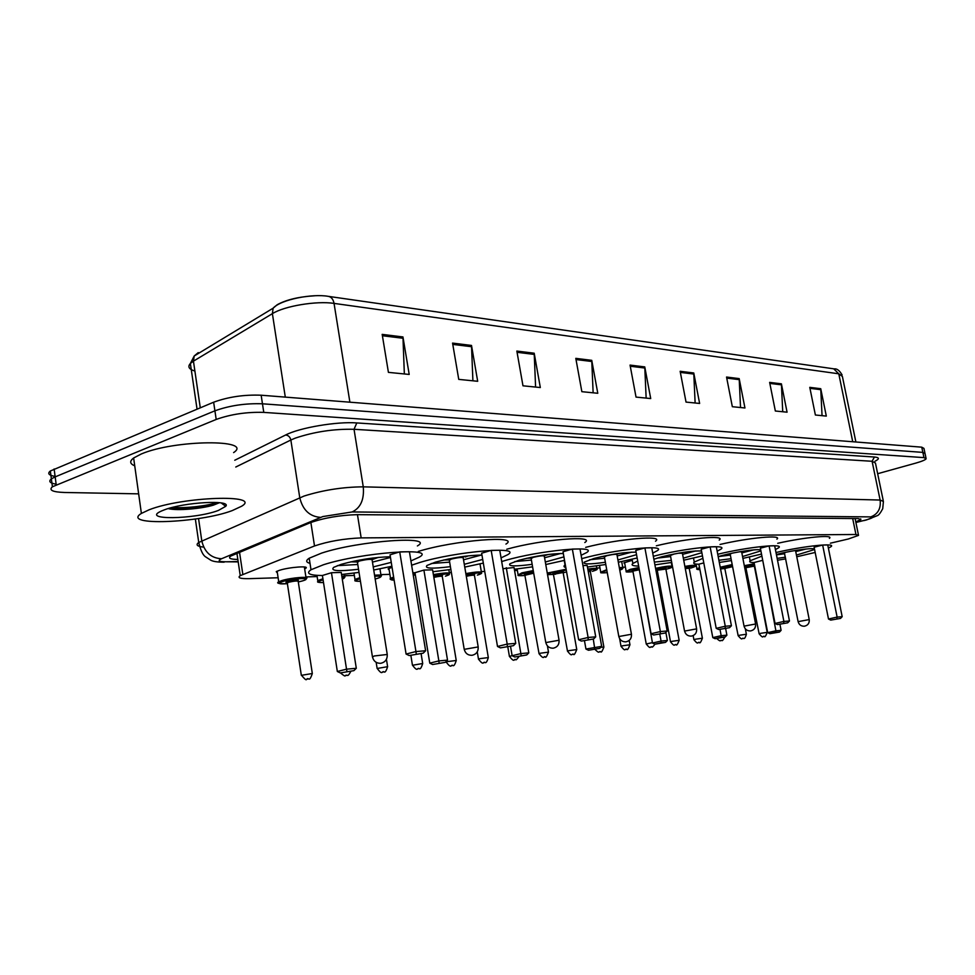<?xml version="1.0" encoding="UTF-8"?>
<svg xmlns="http://www.w3.org/2000/svg" width="975" height="975" viewBox="0 0 975 975"><rect width="100%" height="100%" fill="white"/><g stroke="black" fill="none" stroke-linecap="round" stroke-linejoin="round"><path stroke-width="1.46" d="M624.756 563.55L623.878 562.88L632.287 560.284M389.183 570.022L388.123 568.852L392.06 567.316M277.412 573.093L276.254 571.618L279.374 570.338C289.234 567.072 310.72 565.524 305.516 568.413L304.651 568.864M830.371 543.197L848.348 538.992L858.536 535.385L855.94 534.495L361.164 537.895C343.846 538.627 328.295 541.32 314.511 545.963L240.24 575.64C237.193 577.822 240.216 578.821 249.308 578.65L278.119 577.761M305.894 576.92L317.131 576.566M344.273 575.737L354.339 575.433M380.884 574.628L389.878 574.348M449.304 572.532L451.376 572.471M481.309 571.557L484.746 571.447M514.581 570.533L517.359 570.448M596.676 568.023L599.966 567.925M622.72 567.231L625.414 567.145M695.138 565.013L696.223 564.988M855.77 521.857L860.852 519.577L858.28 518.578L357.094 514.654C339.69 515.178 324.09 517.859 310.294 522.71L230.746 556.067C227.894 558.175 230.258 559.309 237.839 559.455M138.645 493.85L64.521 492.485C52.601 492.058 48.567 490.157 52.406 486.781L216.194 419.445C230.917 414.217 246.772 411.864 263.774 412.388L923.959 457.616L926.152 458.786C925.214 459.981 921.68 461.443 915.562 463.174L877.658 473.716M55.112 476.422C48.823 475.325 47.227 473.521 50.322 471.01L213.635 402.212C228.321 396.874 244.164 394.546 261.154 395.216L921.753 447.172L922.85 452.388L925.056 453.594L922.85 452.388L262.47 403.796L922.85 452.388L923.959 457.616M213.635 402.212L214.914 410.816C229.625 405.539 245.468 403.199 262.47 403.796C245.468 403.199 229.625 405.539 214.914 410.816L55.173 476.885L214.914 410.816L216.194 419.445M56.136 484.173C49.847 483.125 48.263 481.37 51.37 478.883L55.173 476.885L51.37 478.883L52.406 486.781M382.176 334.376L388.416 372.365L409.195 374.437L402.955 336.948L382.176 334.376M404.345 373.961L402.955 336.948M452.558 343.09L458.75 379.385L477.689 381.286L471.51 345.442L452.558 343.09M472.899 380.798L471.51 345.442M516.847 351.061L522.978 385.808L540.321 387.538L534.202 353.206L516.847 351.061M535.592 387.063L534.202 353.206M575.798 358.361L581.856 391.682L597.785 393.278L591.752 360.336L575.798 358.361M593.129 392.815L591.752 360.336M809.774 387.355L815.38 415.009L826.312 416.093L820.743 388.708L809.774 387.355M822.047 415.667L820.743 388.708M769.641 382.383L775.344 411.011L787.069 412.181L781.402 383.833L769.641 382.383M782.73 411.742L781.402 383.833M726.546 377.045L732.335 406.709L744.949 407.977L739.184 378.605L726.546 377.045M740.525 407.526L739.184 378.605M680.148 371.292L686.034 402.09L699.623 403.443L693.761 372.974L680.148 371.292M695.126 402.992L693.761 372.974M630.057 365.089L636.029 397.093L650.715 398.556L644.767 366.905L630.057 365.089M646.145 398.105L644.767 366.905M194.915 355.558L198.254 352.609L194.196 355.997L193.44 361.152L190.369 363.48C187.432 366.722 188.943 369.257 194.89 371.061M197.048 409.147L190.369 363.48L194.196 355.997L273.11 308.197L277.253 304.7C286.37 299.715 298.789 296.753 314.511 295.803M921.753 447.172L923.947 448.403L924.897 452.875M776.015 552.52C803.778 546.024 836.379 542.612 831.066 546.622L828.384 548.169M815.173 552.459L796.77 556.762M777.709 543.294C804.984 537.14 834.32 534.422 829.396 538.346M776.392 554.495L777.733 554.153C793.76 549.937 817.635 547.036 814.027 549.693L796.429 555.08M785.399 557.188L777.16 558.383M822.644 545.049L814.125 547.219L828.494 619.015L837.123 617.09L822.644 545.049L827.751 544.964L842.181 616.675L840.511 618.418L830.737 620.1L840.511 618.418M785.728 558.87L777.526 560.235M754.077 562.575C750.238 562.502 748.922 561.905 750.116 560.771L761.914 556.128M762.17 560.467L754.065 562.526L767.691 632.641L775.893 630.801L762.755 560.454M836.891 618.723L837.123 617.09L842.181 616.675M775.734 632.385L769.884 633.701L779.464 632.056L775.734 632.385L775.893 630.801L781.109 630.338L779.939 624.378M781.109 630.338L779.464 632.056M769.884 633.701L767.691 632.641M830.737 620.1L828.494 619.015M806.154 548.986L795.746 551.594M784.717 553.715L776.478 554.885M809.201 619.466L795.588 550.814L794.783 550.57M785.204 552.411L784.558 552.923M717.746 554.263C747.252 547.012 785.168 543.112 778.598 547.816L775.43 549.583M761.512 554.08L742.901 558.395M720.025 544.452C749.275 537.615 782.937 534.592 776.892 539.163M760.89 550.887L742.548 556.542M731.055 558.712L718.892 560.259M718.197 556.615L722.341 555.445C736.235 551.728 758.184 548.633 760.719 550.01M769.092 545.903L760.366 548.182L775.052 623.452L783.9 621.441L769.092 545.903L774.686 545.817L789.47 620.99L787.703 622.818L777.404 624.585L787.703 622.818M731.421 560.564L719.318 562.465M698.904 564.232C694.297 564.147 692.75 563.428 694.273 562.075L702.914 558.334M703.792 562.916L698.892 564.184L712.798 637.601L721.183 635.688L719.989 629.411M783.717 623.159L783.9 621.441L789.47 620.99M721.086 637.345L715.089 638.698L725.168 636.98L721.086 637.345L721.183 635.688L726.899 635.176L725.644 628.57M726.899 635.176L725.168 636.98M715.089 638.698L712.798 637.601M777.404 624.585L775.052 623.452M753.59 549.9L741.841 552.898M730.36 555.067L718.356 556.567M755.576 623.854L741.658 551.972L739.818 551.728M731.798 553.252L730.178 554.141M653.323 556.286C684.413 548.157 729.154 543.587 720.927 549.181L717.161 551.216M702.451 555.908L683.707 560.211M656.346 545.793C687.619 538.127 726.692 534.739 719.197 540.101M701.842 552.691L683.329 558.175M671.336 560.393L654.408 562.087M653.884 559.248L661.403 556.871C679.136 552.569 692.506 550.607 701.525 550.997M710.129 546.865L701.196 549.242L716.211 628.339L725.266 626.243L710.129 546.865L716.308 546.756L731.421 625.743L729.544 627.668L718.685 629.521L729.544 627.668M671.714 562.429L654.92 564.878M638.332 566.048C632.751 565.963 630.935 565.098 632.872 563.452L637.711 561.027M638.613 565.927L652.494 643.037L661.074 641.062L659.819 634.286M725.156 628.034L725.266 626.243L731.421 625.743M661.026 642.793L654.908 644.195L665.523 642.379L661.026 642.793L661.074 641.062L667.363 640.502L665.852 632.348M667.363 640.502L665.523 642.379M654.908 644.195L652.494 643.037M718.685 629.521L716.211 628.339M695.723 550.936L682.598 554.348M668.777 555.08L670.081 554.958M682.512 552.642L683.78 552.301M670.617 556.567L657.162 558.102M696.589 628.692L682.402 553.252L678.222 553.215M674.286 553.946L670.41 555.482M581.734 558.663C613.897 549.498 667.68 544.038 657.26 550.741L652.738 553.105M585.67 547.353C618.918 538.712 664.889 534.861 655.493 541.21M636.541 554.665L617.918 559.979M605.378 562.258C589.595 564.476 582.587 564.415 584.317 562.087L594.031 558.443C611.41 554.105 625.426 552.021 636.078 552.179M644.902 547.913L635.761 550.412L651.081 633.738L660.368 631.556L644.902 547.913L651.751 547.804L667.18 630.996L665.194 633.031L653.689 634.993L665.194 633.031M637.15 557.992L618.333 562.234M605.78 564.513L587.438 567.048M565.817 567.548C563.696 567.011 563.44 566.134 565.049 564.915L565.317 564.72M588.486 650.264L599.71 648.351L588.486 650.264L585.951 649.045L601.673 646.364L587.157 565.439L582.965 565.561M660.319 633.433L660.368 631.556L667.18 630.996M594.738 648.802L593.288 639.064M585.951 649.045L584.488 640.807M601.673 646.364L599.71 648.351M653.689 634.993L651.081 633.738M631.751 552.13L617.187 555.957M601.283 556.64L604.11 556.433M617.053 554.092L619.783 553.288M604.646 558.224L589.668 559.747M631.41 634.043L616.956 554.678C616.419 553.934 612.995 554.288 606.682 555.738L604.415 556.957M501.686 561.539L505.135 560.515C538.968 550.473 599.259 544.818 586.609 552.557L581.124 555.299M506.817 549.205C541.759 539.394 596.712 534.934 584.805 542.527M563.928 556.883L545.33 562.014M532.155 564.33C515.129 566.597 507.743 566.39 510.01 563.696L519.139 560.198C536.323 555.787 551.046 553.556 563.331 553.52M572.349 549.083L563.002 551.728L578.626 639.746L588.108 637.467L572.349 549.083L579.991 548.962L595.725 636.846L593.592 638.991L581.38 641.075L593.592 638.991M564.537 560.369L545.768 564.525M532.594 566.841L514.361 569.266M514.8 656.992L526.707 654.968L514.8 656.992L512.131 655.712L521.052 653.567L528.803 652.884L514.057 567.523L502.917 568.693M588.157 639.442L588.108 637.467L595.725 636.846M521.174 655.468L506.293 567.742M512.131 655.712L510.534 646.388M528.803 652.884L526.707 654.968M581.38 641.075L578.626 639.746M560.686 553.483L544.586 557.761M526.707 558.273L530.875 558.078M544.391 555.701L548.389 554.47M531.412 560.077L514.8 561.551M559.016 639.978L544.318 556.274C543.794 555.397 540.113 555.75 533.276 557.31L531.156 558.59M411.621 565.207L419.689 562.514C455.423 551.46 523.173 545.732 507.768 554.678L501.053 557.871M418.287 551.436C454.167 540.223 521.186 534.922 505.94 544.087M482.71 559.431L464.283 564.306M450.401 566.658C431.888 568.949 424.101 568.547 427.026 565.439L435.411 562.148C452.437 557.639 467.951 555.263 481.955 555.043M491.181 550.4L481.638 553.191L497.506 646.474L507.195 644.085L491.181 550.4L499.748 550.253L515.738 643.39L513.459 645.669L500.431 647.875L513.459 645.669M483.332 563.111L464.758 567.097M450.877 569.449L432.912 571.74M414.984 572.752L412.852 572.715M423.906 570.082L414.972 572.703L429.78 663.146L438.86 660.916L423.906 570.082L432.595 569.839L447.525 660.136L445.295 662.354L432.607 664.511L445.295 662.354M507.341 646.181L507.195 644.085L515.738 643.39M439.091 662.915L438.86 660.916L447.525 660.136M432.607 664.511L429.78 663.146M500.431 647.875L497.506 646.474M481.321 555.031L463.527 559.796M443.722 560.003L449.122 559.906M449.658 562.148L431.23 563.513M465.16 557.005L468.414 555.823M478.14 646.608L463.235 558.053C462.735 557.03 458.762 557.371 451.303 559.077L449.365 560.406M322.42 575.53C309.368 575.384 305.553 573.458 311.001 569.753L323.408 564.769C361.164 552.508 438.141 546.817 419.238 557.164L410.926 560.905M310.013 563.355C305.882 562.283 305.626 560.564 309.221 558.212L321.592 553.105C359.263 540.601 436.227 535.299 417.385 545.951M391.255 562.368L373.23 566.902M358.532 569.278C338.24 571.582 329.977 570.936 333.73 567.34L341.177 564.354C358.057 559.699 374.449 557.176 390.353 556.774M399.726 551.874L390.037 554.824L406.087 654.054L415.947 651.556L399.726 551.874L409.415 551.716L425.624 650.764L423.15 653.189L409.195 655.541L423.15 653.189M391.889 566.28L373.73 570.022M359.032 572.41L341.567 574.507M331.463 572.715L322.408 575.482L337.338 671.495L346.527 669.167L331.463 572.715L341.238 572.435L356.302 668.289L353.888 670.642L340.336 672.933L353.888 670.642M416.24 653.774L415.947 651.556L425.624 650.764M346.905 671.275L346.527 669.167L356.302 668.289M340.336 672.933L337.338 671.495M409.195 655.541L406.087 654.054M390.463 557.481L372.462 562.112M350.695 561.856L357.118 561.978M372.316 559.54L378.3 557.408M357.776 564.488L337.338 565.658M387.185 654.067L372.145 560.089C371.67 558.87 367.343 559.187 359.166 561.064L357.459 562.453M149.138 509.779C182.776 496.519 262.592 494.02 241.605 506.232L232.257 510.583C199.387 523.148 120.364 526.207 141.387 513.423L149.138 509.779M134.721 465.794C129.785 463.82 129.419 461.212 133.636 457.982L141.29 453.984C174.598 439.615 254.292 439.067 233.61 452.595M218.363 510.449C194.573 519.565 139.523 520.333 161.765 510.888L164.178 509.925C183.824 502.186 231.977 499.541 225.737 506.317L218.363 510.449M168.175 508.597C177.462 511.022 201.959 508.621 213.354 505.16L219.509 502.686M169.175 508.304C182.081 510.193 206.31 507.353 215.767 504.209L218.9 502.625M172.465 507.414C186.517 508.584 209.442 505.477 217.011 502.466M852.686 518.542L855.94 534.495M239.533 552.191L242.824 574.409M310.867 522.478L314.511 545.963M357.459 514.654L361.164 537.895M855.879 522.393L865.532 520.089C872.393 518.188 874.136 517.128 870.773 516.896L352.182 511.948L322.822 516.567L221.569 558.736C217.291 560.771 218.827 561.783 226.176 561.783L238.156 561.539M203.69 547.121C197.121 546.414 195.475 544.867 198.742 542.478L304.139 496.019C323.31 490.047 343.017 486.988 363.261 486.842L880.12 500.041L883.411 501.467L882.728 508.706C880.474 512.972 878.658 515.3 877.268 515.665L866.47 519.955M234.756 460.249L285.602 435.008C299.557 427.696 337.058 421.346 356.801 422.931L874.429 457.019L872.089 461.273L880.12 500.041C881.083 508.523 877.963 514.142 870.773 516.896M352.182 511.948C360.653 507.841 364.345 499.468 363.261 486.842L354.035 429.293C333.803 428.829 314.182 431.779 295.181 438.165L290.855 440.018L299.764 497.725C302.774 510.047 309.733 516.592 320.617 517.384M874.429 457.019C879.474 457.47 879.657 458.884 874.977 461.26M883.216 500.516L875.453 463.052L872.089 461.273L354.035 429.293L356.801 422.931M263.774 412.388L261.154 395.216M56.221 484.807L54.125 468.975M221.569 558.736C211.1 558.2 204.506 552.24 201.788 540.869L198.547 518.517M285.602 435.008C288.368 435.301 290.111 436.971 290.855 440.018L235.767 467.025M226.176 561.783L238.205 561.893M863.35 520.626L855.904 522.49M855.879 441.992L842.388 376.435L838.78 373.803L334.047 303.396C333.206 299.191 331.268 296.839 328.222 296.339C312.305 293.499 280.776 299.508 273.11 308.197L272.391 313.658L193.44 361.152L200.277 407.806M349.891 402.2L334.047 303.396C316.692 300.666 284.334 306.04 272.391 313.658L285.297 397.117M852.735 441.748L838.78 373.803L833.71 368.818L328.721 296.412M630.264 366.234L644.902 368.038M680.367 372.401L693.895 374.059M726.753 378.105L739.306 379.653M769.848 383.407L781.523 384.845M809.981 388.342L820.865 389.683M576.018 359.556L591.886 361.506M517.067 352.304L534.337 354.425M452.778 344.394L471.644 346.722M382.407 335.741L403.089 338.276M784.339 552.593L798.098 621.538C799 624.743 801.109 626.303 804.399 626.218C807.909 625.414 809.518 623.196 809.226 619.576L798.123 621.648M730.141 553.922L744.01 625.999C744.937 629.375 747.118 631.008 750.555 630.935C754.199 630.094 755.881 627.778 755.601 624L744.035 626.145M670.361 555.202L684.523 630.91C685.474 634.457 687.741 636.188 691.336 636.114C695.138 635.249 696.893 632.824 696.625 628.863L684.547 631.081M604.354 556.615L618.784 636.322C619.759 640.075 622.135 641.916 625.901 641.842C629.862 640.941 631.715 638.406 631.459 634.25L618.82 636.529M531.082 558.163L545.756 642.33C546.756 646.303 549.242 648.265 553.215 648.204C557.359 647.266 559.309 644.609 559.065 640.234L545.805 642.586M449.268 559.882L464.161 649.033C465.185 653.274 467.793 655.358 471.985 655.31C476.336 654.347 478.408 651.556 478.189 646.925L464.222 649.35M357.35 561.795L372.389 656.553C373.437 661.099 376.179 663.341 380.64 663.317C385.222 662.305 387.428 659.356 387.246 654.469L374.242 655.98L372.45 656.967M744.315 565.683L754.297 563.733M754.443 564.476L744.461 566.438M747.52 567.036C744.778 567.279 744.803 567.011 747.581 566.231L754.577 565.134M767.203 632.287L754.345 566.122L746.326 567.633M760.951 633.275L767.227 632.361C765.741 636.2 764.766 637.553 764.315 636.431C762.389 635.468 763.961 639.563 759.135 633.787L760.951 633.275M764.205 636.443L763.462 636.517L764.205 636.443M754.638 565.476L753.005 566M744.754 567.95L746.338 567.742L744.754 567.95M759.147 633.86L745.753 567.072L747.557 567.036M720.22 567.231L732.176 564.537M732.322 565.305L720.379 568.059M726.399 567.755C723.694 567.986 723.73 567.706 726.473 566.926L732.432 565.866M732.591 566.646L725.254 568.352M739.964 635.176L746.387 634.25C745.339 637.772 744.364 639.149 743.438 638.369C741.5 637.406 743.023 641.562 738.16 635.676L739.964 635.176M743.316 638.393L742.548 638.467L743.316 638.393M732.554 566.499L726.997 567.584M720.537 568.876L725.278 568.474L720.549 568.9M738.172 635.761L724.669 567.767L726.424 567.755M721.671 640.404L720.878 640.49L721.671 640.404M696.967 568.973L699.526 567.535M699.684 568.34C696.869 569.303 696.942 569.717 699.916 569.595C697.149 569.595 696.138 569.254 696.906 568.596L696.04 564.062M684.877 566.402C692.104 565.183 695.577 564.988 695.285 565.829C696.601 565.963 695.065 566.719 690.69 568.096L690.629 568.108C697.332 565.951 695.455 565.646 685.023 567.182M695.662 639.173L702.39 638.223C700.867 642.22 699.855 643.634 699.38 642.476C697.332 641.501 698.783 645.767 693.895 639.673L695.662 639.173M699.233 642.501L698.405 642.574L699.233 642.501M702.378 638.125L689.215 568.303L685.267 568.498M685.12 567.706C690.032 566.987 691.007 567.121 688.045 568.12M693.92 639.771L693.14 635.615M655.566 568.364C665.767 566.146 671.263 565.561 672.055 566.585C673.298 566.755 671.787 567.511 667.509 568.864L665.913 569.254M667.448 568.864C678.1 566.158 666.144 566.438 655.724 569.181M679.136 640.209L665.876 569.083L658.32 570.07C655.712 570.241 655.761 569.936 658.43 569.168C665.474 567.742 667.582 567.645 664.767 568.888M670.532 641.891L657.321 570.668M672.263 641.282L679.161 640.319C677.601 644.378 676.589 645.816 676.102 644.646C674.017 643.671 675.419 647.985 670.52 641.782L672.263 641.282M675.943 644.67L675.09 644.755L675.943 644.67M656.053 570.984L657.345 570.826L656.053 570.997M626.157 571.35L630.277 569.351L638.625 567.596M638.771 568.425L630.862 570.07C624.938 571.898 625.645 572.423 632.982 571.667C621.952 572.593 627.937 571.374 626.084 570.875L624.561 562.49M639.027 569.827L633.884 570.899C631.325 571.058 631.373 570.741 634.018 569.973L638.881 569.01M646.267 644.097L632.946 571.496M654.944 644.195C653.116 646.681 652.117 647.583 651.934 646.9C649.752 645.913 651.227 650.301 646.242 643.975L652.421 642.635M651.763 646.925L650.873 647.01L651.763 646.925M600.722 572.203L606.718 569.68M619.32 567.621C622.342 567.413 623.537 567.608 622.903 568.193L619.771 570.095M619.759 570.095C623.427 568.876 623.33 568.352 619.478 568.498M606.877 570.533L605.378 570.911C599.564 572.715 600.186 573.276 607.242 572.605C596.615 573.373 602.452 572.227 600.649 571.679L599.528 565.488M622.708 645.767L629.96 644.767C628.314 648.972 627.278 650.459 626.815 649.24C624.536 648.253 626.047 652.689 621.014 646.254L622.708 645.767M626.632 649.277L625.718 649.362L626.632 649.277M621.038 646.376L619.637 638.662M587.803 569.071C594.518 568.12 597.541 568.108 596.858 569.047C597.907 569.303 596.444 570.058 592.471 571.326L592.398 571.338C598.747 569.278 597.261 568.803 587.962 569.924M600.734 647.315L603.891 647.12C602.209 651.41 601.148 652.921 600.71 651.678C598.163 650.934 600.259 654.505 595.006 649.447M600.515 651.714L599.552 651.8L600.515 651.714M603.866 646.986L590.338 571.63L588.23 571.447M588.071 570.57C591.008 570.278 591.74 570.448 590.277 571.07L590.289 571.411M547.268 573.068L566.122 569.254M565.366 572.227L563.16 572.788M566.28 570.168L551.289 572.691L547.462 574.178M554.665 573.592C552.24 573.678 552.301 573.349 554.836 572.581C561.503 571.155 564.232 570.96 563.038 571.984L563.075 572.301M576.737 649.435L563.123 572.544L553.934 574.178M569.107 650.605L576.761 649.569C575.043 653.932 573.97 655.468 573.544 654.213C571.118 653.213 572.617 657.772 567.474 651.081L569.107 650.605M573.324 654.249L572.313 654.335L573.324 654.249M547.536 574.58L555.628 574.19M567.511 651.227L553.239 573.458L554.702 573.58M518.103 574.957L521.905 572.861L533.252 570.594M533.41 571.496L522.563 573.641C516.738 575.53 517.701 576.128 525.464 575.408C513.325 576.249 520.004 574.872 518.03 574.312L517.103 568.961M526.098 574.555C523.709 574.628 523.758 574.287 526.268 573.519L533.532 572.252M533.703 573.19L525.415 575.14M540.638 653.177L548.511 652.129C546.731 656.577 545.647 658.149 545.244 656.845C543.367 655.505 544.647 660.855 539.041 653.64L540.638 653.177M545.001 656.882L543.952 656.979L545.001 656.882M539.077 653.798L524.708 574.409L526.147 574.543M509.438 656.492L512.107 655.59M515.482 659.636L514.398 659.734L515.482 659.636M465.855 573.605C476.726 571.667 481.942 571.423 481.528 572.849C482.138 573.288 480.785 574.043 477.47 575.104L477.348 575.128C483.905 572.471 480.127 572.276 466.013 574.543M479.98 658.649L488.329 657.577C487.061 661.733 485.94 663.353 484.977 662.464C482.905 661.099 484.222 666.644 478.481 659.1L479.98 658.649M484.685 662.513L483.551 662.61L484.685 662.513M488.292 657.394L474.459 575.543C474.106 574.921 471.388 575.165 466.306 576.286M466.148 575.335C473.789 573.873 476.312 573.812 473.716 575.165M478.506 659.295L477.263 651.848M433.388 574.616C444.649 572.63 450.036 572.398 449.536 573.909L449.073 574.677M448.732 574.945L445.453 576.176C451.925 573.483 447.952 573.276 433.546 575.579M447.635 661.574L456.239 660.477C454.923 664.731 453.789 666.388 452.851 665.45C450.901 664.024 451.864 669.764 446.184 662.013L447.635 661.574M452.522 665.511L451.327 665.62L452.522 665.511M456.202 660.282L442.309 576.627C441.931 575.957 439.103 576.213 433.838 577.395M433.68 576.408C441.517 574.897 444.161 574.848 441.614 576.225M446.221 662.22L446.111 661.55M413.059 573.934L415.179 573.995M415.387 575.201L413.229 574.982M412.462 665.267L422.699 663.512C421.358 667.826 420.213 669.52 419.262 668.582M418.897 668.643L417.666 668.765L418.897 668.643M390.561 579.211L390.524 578.321L393.644 577.078M393.803 578.126C390.146 579.418 390.256 580.076 394.132 580.113C390.536 579.796 389.33 579.199 390.524 578.321L388.928 568.413M354.997 580.393L354.973 579.43L359.872 577.7M374.558 575.213C380.287 574.775 382.48 575.104 381.14 576.201L380.823 576.798M375.168 578.992L377.264 578.431C382.663 576.603 381.81 575.872 374.729 576.237M360.043 578.748L359.044 579.028C354.023 580.71 354.486 581.453 360.445 581.271C351.475 581.258 356.253 580.32 354.973 579.43L353.974 573.105M377.142 668.472L387.611 666.693C386.185 671.117 385.015 672.835 384.138 671.848M383.723 671.921L382.419 672.043L383.723 671.921M318.362 581.758L317.753 580.588L322.932 578.784M341.823 576.14C344.809 576.188 345.711 576.615 344.528 577.432L344.26 577.956M343.261 578.723L342.286 579.138C345.004 578.065 344.906 577.444 341.993 577.261M323.091 579.857L321.689 580.259C316.692 581.977 317.302 582.733 323.517 582.538C313.974 582.514 319.069 581.502 317.753 580.588L316.936 575.36M346.881 675.358L345.516 675.492L346.881 675.358M278.704 582.928L278.728 581.807L281.665 580.637C290.916 577.627 311.074 576.079 306.174 578.723M302.616 580.881L298.301 581.977L302.555 580.881C314.498 577.383 293.536 578.029 282.531 581.551C277.071 583.574 278.692 584.281 287.393 583.672C278.752 583.867 275.864 583.245 278.728 581.807L277.119 571.167M287.137 582.575C285.395 582.453 285.541 582.051 287.576 581.38C296.473 579.54 299.861 579.406 297.753 581.003L298.131 581.051M312.28 673.237L298.228 581.527C297.802 580.649 294.535 580.905 288.442 582.294L287.32 583.221M301.336 675.334L312.317 673.518C310.781 678.125 309.599 679.904 308.77 678.856M308.246 678.966L306.82 679.1L308.246 678.966M855.099 518.554L858.402 534.751M236.925 553.276L240.24 575.64M305.516 568.413L305.321 567.133M860.718 518.895L860.852 519.577M926.006 458.079L925.056 453.594M224.152 562.185C217.279 562.185 212.721 561.466 210.478 560.016L205.664 556.896C202.983 555.311 200.679 550.497 198.742 542.478L195.353 519.005M866.251 520.016L863.923 520.589M834.186 368.879C836.916 368.489 839.56 370.5 842.095 374.924M50.322 471.01L51.37 478.883M814.027 549.693L813.869 548.937M750.116 560.771L749.397 557.018M760.853 550.912L760.671 549.997M694.273 562.075L693.517 558.102M632.872 563.452L632.092 559.248M565.049 564.915L564.257 560.442M616.968 554.373L617.175 553.666M544.342 555.884L544.598 554.97M530.997 558.236L530.437 557.468M463.259 557.578L463.6 556.42M449.158 559.967L448.463 558.98M311.001 569.753L309.221 558.212M372.182 559.479L372.608 558.041M357.216 561.893L356.35 560.662M221.228 502.942L225.737 506.317M141.387 513.423L133.636 457.982M752.968 566.012L754.321 565.987M746.362 634.164L745.339 628.838M724.839 637.053C723.048 640.209 722.036 641.318 721.805 640.392C719.635 639.71 721.695 642.854 716.723 638.552M695.212 565.427L694.919 563.855M688.009 568.12L689.179 568.145M671.982 566.146L671.3 562.502M664.731 568.888L665.852 568.913M629.935 644.646L629.18 640.453M622.806 567.682L621.684 561.563M596.761 568.486L596.31 565.951M589.351 571.362L590.277 571.07M562.185 572.252L563.05 571.984M547.548 574.665L553.971 574.421M548.474 651.97L547.414 645.901M518.944 656.614C516.884 659.38 515.824 660.38 515.751 659.588C513.764 658.235 515.092 663.695 509.401 656.309L507.817 647.047M481.394 572.081L480.005 563.903M473.679 575.165L474.398 575.238M449.39 573.081L448.841 569.753M441.577 576.225L442.248 576.298M422.663 663.293L421.102 653.713M419.177 668.594C417.068 667.229 418.08 672.884 412.425 665.047L410.865 655.407M380.006 577.419L377.423 578.394M387.575 666.461L386.429 659.295M380.981 575.213L379.957 568.852M384.016 671.872C381.773 670.495 382.895 676.272 377.093 668.228L376.155 662.33M375.168 579.004L377.337 578.419M350.842 671.409C349.013 674.749 347.843 676.028 347.344 675.273M344.37 576.359L344.041 574.263M340.482 672.921C347.502 678.71 343.797 674.359 347.197 675.309M304.748 580.088L302.762 580.832M287.674 582.562L286.418 582.233L287.247 582.758L301.287 675.053C308.612 683.792 305.126 677.357 308.575 678.905M305.992 577.566L304.358 566.962"/></g></svg>
